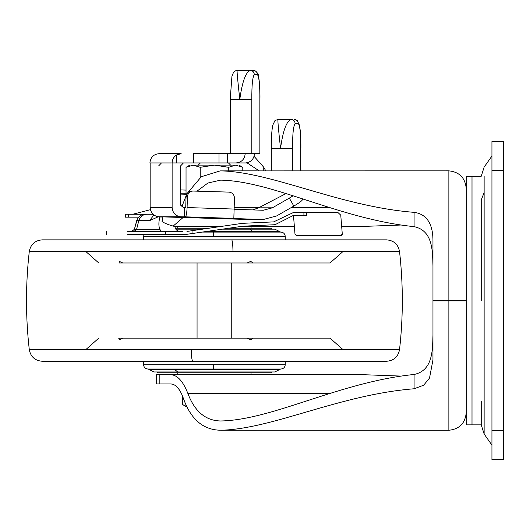 <?xml version="1.0" encoding="UTF-8"?>
<svg xmlns="http://www.w3.org/2000/svg" width="530" height="530" viewBox="0 0 530 530"><rect width="100%" height="100%" fill="white"/><g stroke="black" fill="none" stroke-linecap="round" stroke-linejoin="round"><path stroke-width="0.79" d="M157.456 371.967L157.456 372.828L271.36 372.828L271.36 371.967M177.676 371.967L174.847 369.615L149.334 369.615L153.992 371.967L274.831 371.967L279.482 369.615L273.646 369.615M213.577 369.026L280.9 369.026C283.523 368.761 284.968 367.317 285.239 364.693L213.517 364.693L213.577 369.026L147.916 369.026C145.293 368.761 143.849 367.317 143.584 364.693L213.517 364.693M122.761 338.14L119.025 338.14L119.409 339.723L122.761 338.14L253.148 338.14L247.112 338.14L250.697 339.723L253.148 338.14L330.005 338.14L343.149 349.734M118.462 338.14L119.025 338.14L118.462 338.14M175.37 228.284L208.495 228.284M228.456 228.284L271.36 228.284L271.36 229.152L274.831 229.152L222.534 229.152M212.444 361.268L370.954 361.268M37.762 251.386L29.296 251.386C25.566 284.166 25.566 316.953 29.296 349.734C30.713 356.822 35.02 360.665 42.221 361.268L386.595 361.268C393.797 360.665 398.103 356.822 399.521 349.734L390.941 349.734M175.788 229.152L202.566 229.152M232.988 251.386C232.842 244.317 232.412 240.474 231.69 239.852L42.221 239.852C35.02 240.454 30.713 244.297 29.296 251.386L399.521 251.386C403.25 284.166 403.25 316.953 399.521 349.734L191.211 349.734C191.39 356.803 191.926 360.645 192.827 361.268M231.69 239.852L386.595 239.852C393.797 240.454 398.103 244.297 399.521 251.386M57.869 239.852L214.411 239.852M202.467 232.087L280.9 232.087C283.523 232.359 284.968 233.803 285.239 236.426L213.517 236.426L213.577 232.087M213.517 236.426L143.584 236.426L143.584 239.852L285.239 239.852L285.239 236.426M119.025 262.979L122.761 262.979L119.409 261.396L119.025 262.979C92.379 262.979 92.379 262.979 119.025 262.979L253.148 262.979L250.697 261.396L247.112 262.979L330.005 262.979L343.149 251.386M128.538 217.154L128.538 214.266L125.458 214.266L125.458 217.154L138.615 217.154M128.538 214.266L151.481 214.266M170.918 217.154L171.448 217.134M160.974 231.471L159.934 229.324C158.536 226.343 158.53 222.242 159.894 217.015L162.915 217.015L162.041 221.527C164.823 223.402 169.136 225.078 174.973 226.562C175.357 230.159 177.974 231.795 182.83 231.471L165.724 231.471L182.83 231.471M134.487 229.324L131.592 231.471L134.381 229.324L159.934 229.324M158.391 216.73L149.493 220.692L136.7 220.692C138.058 216.684 140.854 214.544 145.074 214.266L152.984 214.266M149.493 220.692L153.892 215.041M145.419 214.266L145.074 214.266L145.419 214.266M180.81 205.647L182.267 205.812M127.631 234.359L187.203 234.32M127.631 231.471L165.724 231.471L165.724 234.359M186.951 231.438L242.243 223.349L273.646 221.885L293.474 212.477L337.875 212.477L340.757 215.134L342.281 234.041L340.843 235.605L296.442 235.605L295.005 234.273L293.474 215.365L276.123 224.157L273.778 224.773L242.952 226.177L186.534 234.359M306.406 212.477L306.406 215.365L293.474 215.365M295.005 234.273L296.442 235.605M340.843 235.605L341.903 235.141M342.161 234.737L342.281 234.041M340.757 215.134L337.875 212.477M481.24 199.989L481.24 300.556L481.24 199.989L484.135 192.589L484.135 176.384M481.24 401.124L481.24 424.636M491.939 430.651L491.939 459.556L503.5 459.556L503.5 141.556L491.939 141.556L491.939 430.651L503.5 430.651M271.413 148.354L280.536 148.354C282.967 130.771 286.485 121.138 291.096 119.442L277.925 119.442C277.707 121.138 278.575 130.771 280.536 148.354L292.606 148.354L292.606 170.852M300.901 170.852L300.801 148.354C300.907 134.461 300.073 126.173 298.297 123.49L295.104 123.49C293.328 126.173 292.494 134.461 292.606 148.354M234.459 198.147L234.114 209.29L263.277 210.258L272.38 207.82L258.613 207.82L252.578 209.913M234.114 209.29L233.829 218.539L263.277 219.513L276.667 215.922L293.845 206.071L289.314 198.114L293.163 195.769M289.314 198.114L272.38 207.82M258.613 207.82L286.034 193.556M176.609 154.945L176.609 162.948L149.91 162.948C150.487 157.37 153.501 154.29 158.954 153.7L181.187 153.7L176.609 154.945C173.741 156.8 172.243 159.47 172.124 162.948L172.124 207.508C172.648 212.954 175.51 216.035 180.723 216.757L185.308 216.843C186.222 216.313 186.818 213.219 187.09 207.561L234.121 209.052L233.829 218.539M234.121 209.052L234.459 198.074C234.214 194.536 232.345 192.549 228.861 192.105L191.781 191.019M193.463 190.985C189.919 191.198 187.905 193.066 187.428 196.584L186.07 196.617C186.547 193.106 188.554 191.237 192.112 191.019M259.859 99.349L259.952 99.349C260.203 85.409 258.501 73.041 257.646 73.359C255.672 70.888 254.261 69.914 253.406 70.444L250.286 70.444L253.393 70.444C255.811 70.702 257.149 72.047 257.401 74.492L254.294 74.492C252.545 77.175 251.73 85.462 251.836 99.349L251.836 153.7L259.859 153.7L259.859 99.349C259.965 85.462 259.15 77.175 257.401 74.492M237.109 70.444C236.93 72.14 237.831 81.772 239.798 99.349C242.223 81.772 245.715 72.133 250.286 70.444L237.095 70.444C236.97 70 235.797 70.576 233.591 72.166L231.941 76.274L230.57 94.512L230.543 153.7M186.07 196.617L185.732 207.594L183.34 207.588L180.657 204.699L180.657 165.844L183.433 162.948M187.428 196.584L187.09 207.561M184.221 216.869L184.513 207.627M301.981 199.094C303.637 199.538 300.927 201.864 293.845 206.071M180.723 216.757L158.761 216.757C153.554 216.035 150.686 212.954 150.162 207.508L172.124 207.508M263.277 219.513L247.768 219.493L158.761 216.757M150.162 162.948L150.162 207.508M180.657 189.925L186.037 190.091M161.471 162.948L158.695 165.844M251.836 153.7L227.615 153.7L227.615 162.948L247.159 162.948L259.183 170.852M259.958 99.349L259.859 153.7M254.466 153.7C253.95 159.066 251.054 162.147 245.774 162.942L236.035 162.948C241.561 162.365 244.615 159.278 245.198 153.7M181.187 153.7L166.076 153.7M265.775 170.852L263.761 167.268L254.089 156.33M186.454 194.735L180.657 194.914M176.609 162.948L236.035 162.948M193.384 162.948L193.384 153.7L227.615 153.7M466.208 412.916C465.101 423.377 459.325 429.161 448.864 430.261L221.023 430.234C272.672 428.989 339.452 394.658 414.089 388.775L423.702 385.191L429.525 378.042L432.964 359.897L432.964 302.358M472.018 424.636L472.018 176.252L481.24 176.252L484.135 167.102L491.939 156.012M466.208 424.868L471.992 424.868L471.992 176.252L466.208 176.252L466.208 424.636M466.208 188.203C465.101 177.742 459.325 171.958 448.864 170.852L220.175 170.892L201.301 176.735L187.216 193.364M173.171 226.085L183.122 217.492M400.415 225.051L363.527 226.409L341.665 226.409M294.369 226.409L241.296 226.409M221.335 226.409L174.37 226.409M186.249 195.385L181.75 206.998M197.107 191.098L207.912 183.022L220.652 180.134C273.036 181.187 339.286 219.056 414.089 226.641L414.089 212.344C339.909 206.574 272.506 172.091 221.023 170.885L220.175 170.892M414.089 388.775L414.089 374.478C339.544 381.984 272.599 420.045 220.652 420.986C205.66 420.701 194.748 411.558 187.905 393.565C183.135 381.361 177.47 375.081 170.918 374.71L363.527 374.71L400.415 376.061M159.835 383.958L159.835 374.71L156.555 374.71L156.555 383.958L170.918 383.958C175.827 384.224 179.975 388.987 183.353 398.242C190.648 419.098 202.917 429.757 220.175 430.227M432.964 265.974C432.573 250.498 432.745 230.55 414.089 226.641M414.089 374.478C432.858 370.536 432.533 350.462 432.964 335.145M159.835 374.71L170.918 374.71M432.964 359.897L432.964 241.223C433.076 229.159 429.949 214.385 414.089 212.344M193.125 165.121L200.221 167.314L214.411 165.121L193.125 165.121C188.786 165.121 188.786 165.121 193.125 165.121L186.037 167.314L186.037 193.218M235.691 165.121L214.411 165.121L228.596 167.314L235.691 165.121C240.037 165.121 240.037 165.121 235.691 165.121L242.786 167.314L242.786 170.859M200.221 167.314L200.221 177.484M228.596 167.314L228.596 170.872M186.56 406.411L182.698 404.635L186.944 407.086M182.698 396.38L182.698 404.635M253.969 369.615L231.756 369.615M174.145 369.026L174.847 369.615L279.482 369.615L280.642 369.026M29.296 349.734L191.211 349.734M206.481 231.504L279.482 231.504L274.831 229.152M249.922 229.152L252.658 231.504L231.756 231.504M252.658 231.504L253.34 232.087M146.77 214.266C142.749 214.544 140.099 216.684 138.8 220.692L136.601 229.324L133.944 231.471M145.074 214.266C140.841 214.531 138.052 216.677 136.7 220.692L134.381 229.324L136.846 220.692M303.922 215.365L303.922 212.477M192.039 233.617L192.039 230.696M491.939 445.107L484.135 434.017L484.135 192.589M491.939 170.468L503.5 170.468M295.104 123.49C294.865 121.032 293.534 119.687 291.096 119.442M298.297 123.49C298.039 121.052 296.707 119.701 294.289 119.442L297.257 120.582L299.47 125.246C300.497 130.705 300.974 138.409 300.901 148.354M300.801 170.852L300.801 148.354M233.829 218.38L185.308 216.843M277.925 119.442L274.957 120.582L272.738 125.246C271.718 130.705 271.241 138.409 271.314 148.354L271.314 170.852M262.383 219.493L247.768 219.493M180.657 193.218L187.289 193.218M254.294 74.492C254.055 72.034 252.717 70.682 250.286 70.444M230.643 99.349L251.836 99.349M263.761 167.268L263.761 170.852M219.016 153.7L219.016 162.948M234.167 207.555L259.117 207.555M291.261 207.555L329.938 207.555M466.208 300.894L448.864 300.894L448.864 170.852M448.864 430.261L448.864 300.894L432.964 300.894M466.208 300.225L432.964 300.225M329.938 393.565L187.905 393.565M177.769 374.71L177.769 372.828M251.054 374.71L251.054 372.828M197.061 338.14L197.061 262.979L197.061 338.14M231.756 262.979L231.756 338.14L231.756 262.979M149.334 369.615L148.175 369.026M177.769 228.284L177.769 226.409M251.054 228.284L251.054 226.409M143.584 364.693L143.584 361.268M285.239 361.268L285.239 364.693M98.772 338.14L85.668 349.734M279.482 231.504L280.642 232.087M143.584 236.426L144.107 234.359M85.668 251.386L98.772 262.979M132.672 214.266L150.414 209.694M106.411 234.359L106.411 231.471M484.135 434.017L481.24 424.868L472.018 424.868M302.597 199.306L302.226 198.651M220.692 430.234L256.421 430.261M220.692 170.885L256.421 170.852M198.22 165.121L200.393 162.948M230.596 165.121L228.43 162.948M242.786 167.314L238.984 165.121M189.839 165.121L186.037 167.314"/></g></svg>
